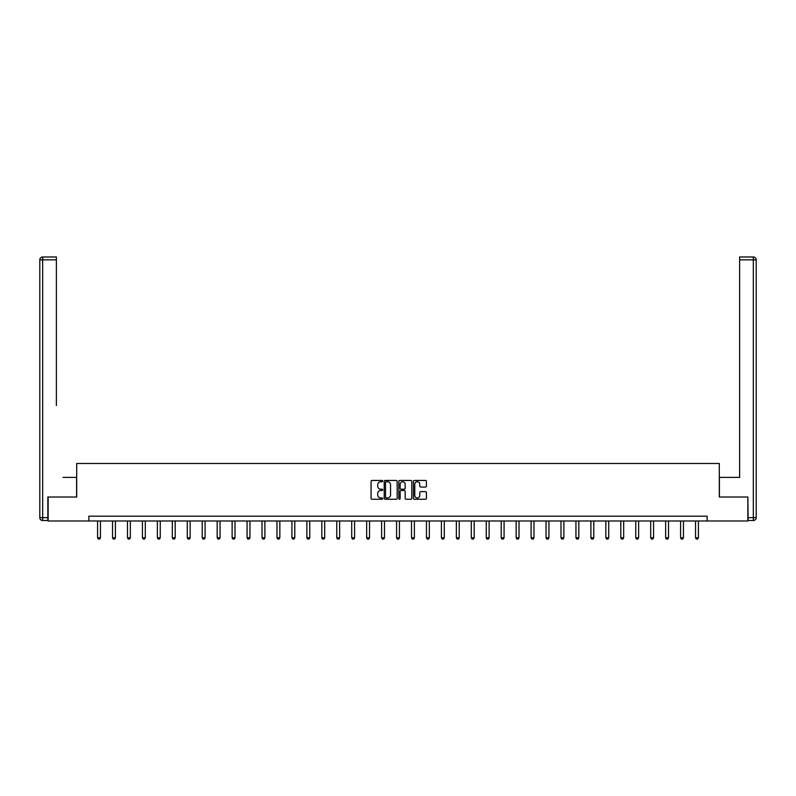 <?xml version="1.0" encoding="UTF-8"?>
<svg xmlns="http://www.w3.org/2000/svg" width="796" height="796" viewBox="0 0 796 796"><rect width="100%" height="100%" fill="white"/><g stroke="black" fill="none" stroke-linecap="round" stroke-linejoin="round"><path stroke-width="1.19" d="M382.667 481.092A0.657 0.657 0 0 0 382.01 480.436L372.021 480.436A0.945 0.945 0 0 0 371.075 481.371L371.075 498.306A0.945 0.945 0 0 0 372.021 499.251L382.01 499.251A0.657 0.657 0 0 0 382.667 498.585A0.657 0.657 0 0 0 382.01 497.928L380.717 497.928A3.015 3.015 0 0 1 377.702 494.923L377.702 493.51A3.015 3.015 0 0 1 380.717 490.495L382.01 490.495A0.657 0.657 0 0 0 382.667 489.839A0.657 0.657 0 0 0 382.01 489.182L380.717 489.182A3.015 3.015 0 0 1 377.702 486.167L377.702 484.764A3.015 3.015 0 0 1 380.717 481.749L382.01 481.749A0.657 0.657 0 0 0 382.667 481.092M425.492 487.062A0.945 0.945 0 0 0 426.427 486.127L426.427 481.371A0.945 0.945 0 0 0 425.492 480.436L414.388 480.436A0.945 0.945 0 0 0 413.452 481.371L413.452 498.306A0.945 0.945 0 0 0 414.388 499.251L425.492 499.251A0.945 0.945 0 0 0 426.427 498.306L426.427 492.565A0.945 0.945 0 0 0 425.492 491.63L420.736 491.63A0.945 0.945 0 0 0 419.8 492.565L419.8 495.41A2.517 2.517 0 0 1 417.283 497.928A2.517 2.517 0 0 1 414.766 495.41L414.766 484.267A2.517 2.517 0 0 1 417.283 481.749A2.517 2.517 0 0 1 419.8 484.267L419.8 486.127A0.945 0.945 0 0 0 420.736 487.062L425.492 487.062M56.377 256.979L42.676 256.979L56.377 256.979L50.248 256.979L56.377 256.979L56.377 259.854L42.676 259.854L42.676 517.629L47.85 517.629L47.85 497.022L76.695 497.022L76.695 463.491L719.305 463.491L719.305 497.022L747.862 497.022L747.862 520.982L707.137 520.982L707.137 516.196L88.863 516.196L88.863 520.982L707.137 520.982M48.138 497.022L48.138 520.982L88.863 520.982M397.174 481.371A0.945 0.945 0 0 0 396.239 480.436L385.135 480.436A0.945 0.945 0 0 0 384.199 481.371L384.199 498.306A0.945 0.945 0 0 0 385.135 499.251L396.239 499.251A0.945 0.945 0 0 0 397.174 498.306L397.174 481.371M399.761 480.436L410.865 480.436A0.945 0.945 0 0 1 411.801 481.371L411.801 498.306A0.945 0.945 0 0 1 410.865 499.251L406.109 499.251A0.945 0.945 0 0 1 405.174 498.306L405.174 491.44A0.945 0.945 0 0 0 404.229 490.495L401.085 490.495A0.945 0.945 0 0 0 400.139 491.44L400.139 498.585A0.657 0.657 0 0 1 399.483 499.251A0.657 0.657 0 0 1 398.826 498.585L398.826 481.371A0.945 0.945 0 0 1 399.761 480.436M386.169 481.749A0.657 0.657 0 0 0 385.513 482.406L385.513 497.271A0.657 0.657 0 0 0 386.169 497.928L387.533 497.928A3.015 3.015 0 0 0 390.547 494.923L390.547 484.764A3.015 3.015 0 0 0 387.533 481.749L386.169 481.749M405.174 484.316A2.517 2.517 0 0 0 402.657 481.799A2.517 2.517 0 0 0 400.139 484.316L400.139 488.237A0.945 0.945 0 0 0 401.085 489.182L404.229 489.182A0.945 0.945 0 0 0 405.174 488.237L405.174 484.316M97.58 520.982L97.58 537.778L100.455 537.778L100.455 520.982M100.455 537.778L99.739 539.021L98.306 539.021L97.58 537.778M76.595 497.022L76.595 477.381L62.993 477.381M56.377 259.854L56.377 405.512M39.8 517.629L42.676 517.629L42.676 520.504L47.85 520.504L42.676 520.504A2.876 2.876 0 0 1 39.8 517.629L39.8 259.854A2.876 2.876 0 0 1 42.676 256.979A2.876 2.876 0 0 0 39.8 259.854A2.876 2.876 0 0 1 42.676 256.979A2.876 2.876 0 0 0 39.8 259.854L42.676 259.854L42.676 256.979M47.85 517.629L47.85 520.504M733.007 477.381L739.623 477.381L739.623 256.979L753.324 256.979L739.623 256.979M719.405 497.022L719.405 477.381L739.623 477.381L739.623 405.512M748.15 517.629L753.324 517.629L753.324 259.854L756.2 259.854A2.876 2.876 0 0 0 753.324 256.979A2.876 2.876 0 0 1 756.2 259.854L756.2 517.629A2.876 2.876 0 0 1 753.324 520.504L748.15 520.504L747.862 497.022M753.324 520.504A2.876 2.876 0 0 0 756.2 517.629L753.324 517.629L753.324 520.504M112.534 520.982L112.534 537.778L115.41 537.778L115.41 520.982M115.41 537.778L114.684 539.021L113.251 539.021L112.534 537.778M127.479 520.982L127.479 537.778L130.355 537.778L130.355 520.982M130.355 537.778L129.639 539.021L128.196 539.021L127.479 537.778M142.434 520.982L142.434 537.778L145.31 537.778L145.31 520.982M145.31 537.778L144.583 539.021L143.151 539.021L142.434 537.778M157.379 520.982L157.379 537.778L160.255 537.778L160.255 520.982M160.255 537.778L159.538 539.021L158.096 539.021L157.379 537.778M172.324 520.982L172.324 537.778L175.2 537.778L175.2 520.982M175.2 537.778L174.483 539.021L173.05 539.021L172.324 537.778M187.279 520.982L187.279 537.778L190.154 537.778L190.154 520.982M190.154 537.778L189.438 539.021L187.995 539.021L187.279 537.778M202.224 520.982L202.224 537.778L205.099 537.778L205.099 520.982M205.099 537.778L204.383 539.021L202.94 539.021L202.224 537.778M217.179 520.982L217.179 537.778L220.054 537.778L220.054 520.982M220.054 537.778L219.328 539.021L217.895 539.021L217.179 537.778M232.124 520.982L232.124 537.778L234.999 537.778L234.999 520.982M234.999 537.778L234.283 539.021L232.84 539.021L232.124 537.778M247.068 520.982L247.068 537.778L249.944 537.778L249.944 520.982M249.944 537.778L249.228 539.021L247.795 539.021L247.068 537.778M262.023 520.982L262.023 537.778L264.899 537.778L264.899 520.982M264.899 537.778L264.182 539.021L262.74 539.021L262.023 537.778M276.968 520.982L276.968 537.778L279.844 537.778L279.844 520.982M279.844 537.778L279.127 539.021L277.695 539.021L276.968 537.778M291.923 520.982L291.923 537.778L294.799 537.778L294.799 520.982M294.799 537.778L294.072 539.021L292.639 539.021L291.923 537.778M306.868 520.982L306.868 537.778L309.743 537.778L309.743 520.982M309.743 537.778L309.027 539.021L307.584 539.021L306.868 537.778M321.813 520.982L321.813 537.778L324.688 537.778L324.688 520.982M324.688 537.778L323.972 539.021L322.539 539.021L321.813 537.778M336.768 520.982L336.768 537.778L339.643 537.778L339.643 520.982M339.643 537.778L338.927 539.021L337.484 539.021L336.768 537.778M351.713 520.982L351.713 537.778L354.588 537.778L354.588 520.982M354.588 537.778L353.872 539.021L352.439 539.021L351.713 537.778M366.667 520.982L366.667 537.778L369.543 537.778L369.543 520.982M369.543 537.778L368.817 539.021L367.384 539.021L366.667 537.778M381.612 520.982L381.612 537.778L384.488 537.778L384.488 520.982M384.488 537.778L383.772 539.021L382.329 539.021L381.612 537.778M396.567 520.982L396.567 537.778L399.433 537.778L399.433 520.982M399.433 537.778L398.716 539.021L397.284 539.021L396.567 537.778M411.512 520.982L411.512 537.778L414.388 537.778L414.388 520.982M414.388 537.778L413.671 539.021L412.228 539.021L411.512 537.778M426.457 520.982L426.457 537.778L429.333 537.778L429.333 520.982M429.333 537.778L428.616 539.021L427.183 539.021L426.457 537.778M441.412 520.982L441.412 537.778L444.287 537.778L444.287 520.982M444.287 537.778L443.561 539.021L442.128 539.021L441.412 537.778M456.357 520.982L456.357 537.778L459.232 537.778L459.232 520.982M459.232 537.778L458.516 539.021L457.073 539.021L456.357 537.778M471.312 520.982L471.312 537.778L474.187 537.778L474.187 520.982M474.187 537.778L473.461 539.021L472.028 539.021L471.312 537.778M486.256 520.982L486.256 537.778L489.132 537.778L489.132 520.982M489.132 537.778L488.416 539.021L486.973 539.021L486.256 537.778M501.201 520.982L501.201 537.778L504.077 537.778L504.077 520.982M504.077 537.778L503.361 539.021L501.928 539.021L501.201 537.778M516.156 520.982L516.156 537.778L519.032 537.778L519.032 520.982M519.032 537.778L518.305 539.021L516.873 539.021L516.156 537.778M531.101 520.982L531.101 537.778L533.977 537.778L533.977 520.982M533.977 537.778L533.26 539.021L531.818 539.021L531.101 537.778M546.056 520.982L546.056 537.778L548.932 537.778L548.932 520.982M548.932 537.778L548.205 539.021L546.772 539.021L546.056 537.778M561.001 520.982L561.001 537.778L563.876 537.778L563.876 520.982M563.876 537.778L563.16 539.021L561.717 539.021L561.001 537.778M575.946 520.982L575.946 537.778L578.821 537.778L578.821 520.982M578.821 537.778L578.105 539.021L576.672 539.021L575.946 537.778M590.901 520.982L590.901 537.778L593.776 537.778L593.776 520.982M593.776 537.778L593.06 539.021L591.617 539.021L590.901 537.778M605.846 520.982L605.846 537.778L608.721 537.778L608.721 520.982M608.721 537.778L608.005 539.021L606.562 539.021L605.846 537.778M620.8 520.982L620.8 537.778L623.676 537.778L623.676 520.982M623.676 537.778L622.95 539.021L621.517 539.021L620.8 537.778M635.745 520.982L635.745 537.778L638.621 537.778L638.621 520.982M638.621 537.778L637.904 539.021L636.462 539.021L635.745 537.778M650.69 520.982L650.69 537.778L653.566 537.778L653.566 520.982M653.566 537.778L652.849 539.021L651.417 539.021L650.69 537.778M665.645 520.982L665.645 537.778L668.521 537.778L668.521 520.982M668.521 537.778L667.804 539.021L666.361 539.021L665.645 537.778M680.59 520.982L680.59 537.778L683.466 537.778L683.466 520.982M683.466 537.778L682.749 539.021L681.316 539.021L680.59 537.778M695.545 520.982L695.545 537.778L698.42 537.778L698.42 520.982M698.42 537.778L697.694 539.021L696.261 539.021L695.545 537.778M753.324 256.979L753.324 259.854L739.623 259.854"/></g></svg>
